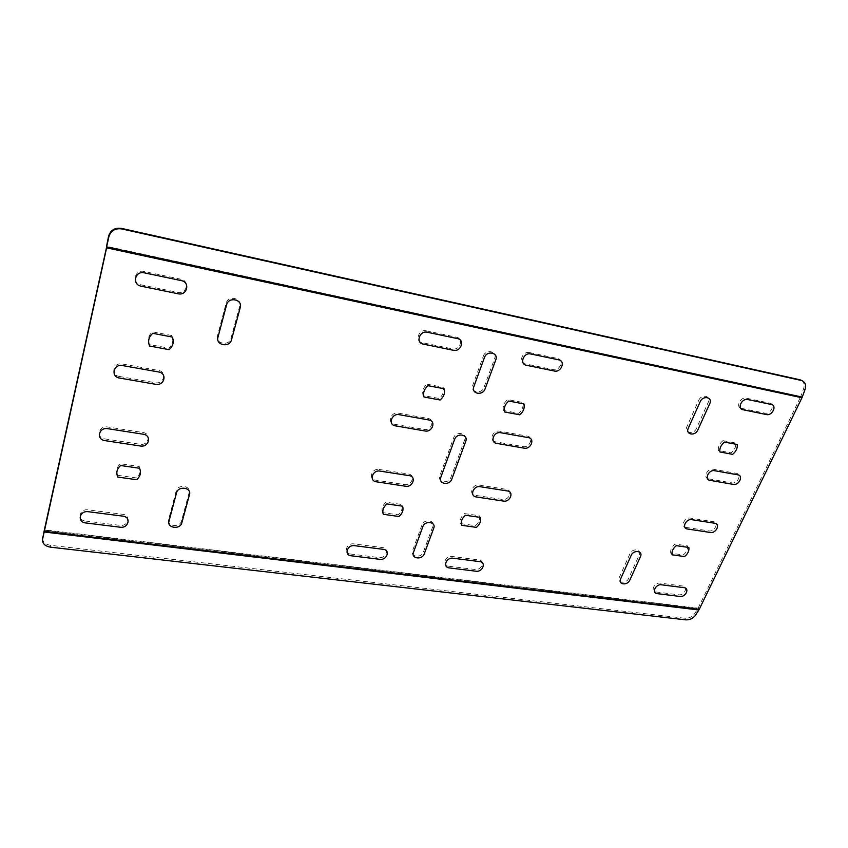 <?xml version="1.0" encoding="UTF-8"?>
<svg xmlns="http://www.w3.org/2000/svg" width="848" height="848" viewBox="0 0 848 848"><rect width="100%" height="100%" fill="white"/><g stroke="black" fill="none" stroke-linecap="round" stroke-linejoin="round"><path stroke-width="0.64" stroke-dasharray="4.24 3.18" d="M176.172 491.003L168.635 519.368C166.473 526.332 179.893 528.018 181.451 521.022L189.104 492.783C191.372 485.703 177.783 483.773 176.172 491.003M239.719 306.086L230.953 338.426C229.13 346.45 215.021 343.769 217.459 335.808L226.109 303.287C227.985 294.987 242.284 297.977 239.719 306.086M85.489 521.064L119.918 525.347C128.324 526.672 131.239 515.128 122.653 514.291L88.118 509.86C79.426 508.482 76.712 520.269 85.489 521.064M140.863 284.79L177.677 292.359C186.655 294.553 190.1 280.858 180.931 279.236L143.98 271.466C134.684 269.187 131.461 283.221 140.863 284.79M104.749 438.893L140.015 444.267C148.623 445.878 151.718 433.614 142.93 432.512L107.537 426.979C98.633 425.304 95.75 437.844 104.749 438.893M119.377 376.459L155.279 382.702C164.035 384.547 167.279 371.71 158.322 370.406L122.303 363.983C113.24 362.064 110.219 375.208 119.377 376.459M149.312 344.521C147.34 339.741 148.368 335.511 152.396 331.822L171.921 335.543C173.829 340.324 172.78 344.521 168.784 348.146L149.312 344.521M117.618 475.293L136.369 477.933C140.164 474.541 141.118 470.725 139.231 466.485L120.416 463.761C116.589 467.206 115.657 471.053 117.618 475.293M655.949 591.968L678.718 594.798C684.241 595.72 688.608 586.572 682.884 586.042L660.073 583.127C654.402 582.173 650.098 591.48 655.949 591.968M670.736 553.193C670.227 549.886 671.637 546.843 674.976 544.066L687.505 545.879C687.982 549.186 686.562 552.207 683.244 554.952L670.736 553.193M685.99 527.403L709.055 530.912C714.641 532.014 719.231 522.4 713.422 521.711L690.325 518.107C684.59 516.973 680.064 526.756 685.99 527.403M708.589 478.844L731.856 482.894C737.484 484.123 742.254 474.159 736.382 473.354L713.083 469.198C707.296 467.926 702.6 478.071 708.589 478.844M722.973 440.631L735.746 443.069C736.138 446.716 734.612 449.981 731.146 452.874L718.394 450.5C717.949 446.854 719.475 443.568 722.973 440.631M741.396 408.333L764.96 413.177C770.652 414.619 775.666 404.114 769.73 403.118L746.134 398.157C740.283 396.663 735.333 407.369 741.396 408.333M629.926 553.755L619.4 577.234C616.581 583.011 626.237 584.219 628.622 578.41L639.191 555.037C642.095 549.165 632.364 547.797 629.926 553.755M698.699 400.351C701.455 393.652 711.483 395.74 708.239 402.312L696.388 428.526C693.696 435.045 683.753 433.158 686.891 426.692L698.699 400.351M448.348 566.167C441.501 565.574 445.338 555.376 452.026 556.479L478.823 559.913C485.522 560.539 481.579 570.545 475.081 569.485L448.348 566.167M350.362 553.988L379.088 557.56C386.084 558.684 389.783 548.264 382.586 547.585L353.796 543.897C346.599 542.72 343.027 553.341 350.362 553.988M479.141 485.088L506.394 489.349C513.21 490.165 509.054 500.723 502.44 499.451L475.251 495.317C468.287 494.532 472.336 483.763 479.141 485.088M379.109 469.442L408.45 474.032C415.774 474.922 411.863 485.936 404.74 484.579L375.484 480.127C367.99 479.268 371.774 468.032 379.109 469.442M495.561 441.829C488.501 440.896 492.72 429.692 499.61 431.176L527.191 436.095C534.102 437.07 529.767 448.051 523.089 446.62L495.561 441.829M394.468 424.265L424.138 429.417C431.356 430.964 435.427 419.484 428.007 418.424L398.253 413.135C390.822 411.524 386.879 423.247 394.468 424.265M427.021 384.197L443.122 387.271C444.235 391.49 442.921 395.232 439.158 398.496L423.099 395.507C421.933 391.288 423.237 387.515 427.021 384.197M382.48 512.595C381.271 508.811 382.48 505.355 386.084 502.228L401.729 504.496C402.885 508.281 401.666 511.715 398.094 514.789L382.48 512.595M460.708 523.608L475.442 525.686C478.95 522.697 480.222 519.379 479.268 515.722L464.503 513.591C460.962 516.612 459.701 519.962 460.708 523.608M503.511 410.485C502.557 406.425 503.924 402.779 507.634 399.567L522.792 402.461C523.693 406.521 522.304 410.135 518.626 413.305L503.511 410.485M529.459 352.567L557.518 358.471C564.545 359.679 559.966 371.307 553.172 369.611L525.177 363.845C517.99 362.679 522.463 350.807 529.459 352.567M426.237 330.847L456.553 337.228C464.132 338.543 459.807 350.712 452.45 348.888L422.219 342.666C414.46 341.405 418.647 328.96 426.237 330.847M421.944 524.986L412.594 550.691C410.04 557.009 421.339 558.419 423.396 552.069L432.809 526.491C435.469 520.068 424.053 518.457 421.944 524.986M483.349 356.128C485.766 348.708 497.649 351.189 494.66 358.45L483.996 387.409C481.653 394.606 469.898 392.38 472.771 385.236L483.349 356.128M464.746 439.741L450.839 477.509C448.656 484.24 437.144 482.459 439.836 475.781L453.638 437.822C455.906 430.848 467.566 432.893 464.746 439.741M801.095 380.18C803.968 381.929 804.784 384.833 803.554 388.893L800.682 396.705L801.975 397.765M42.453 538.236C42.76 542.084 45.495 544.448 50.647 545.328L685.089 618.287C689 618.393 692.191 616.856 694.629 613.655L698.137 608.143L800.682 396.705L106.466 246.779M805.006 389.614L803.554 388.893M802.261 397.097L106.562 246.323M699.176 609.447L698.137 608.143L44.382 529.82M44.308 530.17L697.989 608.398L698.879 609.966M694.629 613.655L695.508 615.224M685.958 619.867L685.089 618.287M50.647 545.328L50.615 547.183"/><path stroke-width="1.27" d="M176.543 492.783L168.975 521.202C166.812 528.177 180.253 529.852 181.822 522.845L189.496 494.564C191.775 487.462 178.154 485.544 176.543 492.783M240.27 307.495L231.472 339.9C229.649 347.945 215.498 345.263 217.947 337.292L226.628 304.708C228.504 296.387 242.846 299.376 240.27 307.495M85.627 522.94L120.14 527.202C128.567 528.537 131.482 516.973 122.886 516.135L88.266 511.715C79.553 510.337 76.839 522.145 85.627 522.94M141.16 286.189L178.069 293.768C187.069 295.963 190.535 282.236 181.334 280.614L144.298 272.844C134.97 270.554 131.737 284.621 141.16 286.189M104.94 440.621L140.291 445.984C148.93 447.596 152.025 435.3 143.217 434.208L107.738 428.675C98.813 427 95.919 439.571 104.94 440.621M119.61 378.06L155.608 384.292C164.385 386.137 167.628 373.279 158.661 371.975L122.547 365.562C113.462 363.644 110.431 376.809 119.61 378.06M149.63 346.037C147.647 341.256 148.676 337.016 152.725 333.317L172.303 337.048C174.211 341.829 173.151 346.037 169.144 349.662L149.63 346.037M117.84 477.074L136.634 479.714C140.45 476.311 141.404 472.484 139.507 468.244L120.639 465.52C116.812 468.976 115.879 472.824 117.84 477.074M657.211 593.632L680.022 596.451C685.544 597.363 689.933 588.205 684.188 587.685L661.345 584.781C655.674 583.827 651.359 593.144 657.211 593.632M672.051 554.804C671.542 551.497 672.952 548.444 676.301 545.656L688.852 547.469C689.329 550.787 687.898 553.808 684.58 556.564L672.051 554.804M687.346 528.982L710.444 532.48C716.041 533.572 720.641 523.947 714.832 523.269L691.692 519.665C685.947 518.531 681.41 528.336 687.346 528.982M710.02 480.35L733.319 484.388C738.958 485.618 743.738 475.633 737.866 474.827L714.525 470.682C708.727 469.41 704.02 479.576 710.02 480.35M724.457 442.073L737.241 444.511C737.643 448.157 736.106 451.433 732.63 454.337L719.857 451.963C719.422 448.306 720.948 445.009 724.457 442.073M742.943 409.722L766.528 414.566C772.231 416.008 777.266 405.482 771.32 404.496L747.692 399.525C741.83 398.03 736.859 408.757 742.943 409.722M631.166 555.387L620.609 578.898C617.789 584.685 627.456 585.894 629.841 580.074L640.452 556.67C643.356 550.797 633.615 549.419 631.166 555.387M700.172 401.751C702.939 395.03 712.977 397.129 709.723 403.712L697.83 429.968C695.137 436.497 685.173 434.611 688.322 428.134L700.172 401.751M449.26 567.916C442.402 567.323 446.249 557.115 452.949 558.207L479.798 561.63C486.519 562.256 482.554 572.283 476.046 571.223L449.26 567.916M351.093 555.769L379.872 559.33C386.879 560.454 390.589 550.023 383.381 549.345L354.538 545.667C347.32 544.49 343.737 555.133 351.093 555.769M480.148 486.699L507.454 490.96C514.291 491.776 510.114 502.355 503.489 501.083L476.247 496.949C469.273 496.175 473.332 485.385 480.148 486.699M379.925 471.085L409.33 475.664C416.675 476.555 412.743 487.589 405.609 486.233L376.289 481.791C368.785 480.933 372.579 469.675 379.925 471.085M496.631 443.377C489.561 442.444 493.79 431.219 500.691 432.713L528.325 437.621C535.247 438.586 530.901 449.599 524.202 448.157L496.631 443.377M395.338 425.834L425.071 430.985C432.3 432.522 436.391 421.021 428.95 419.972L399.143 414.672C391.681 413.071 387.727 424.816 395.338 425.834M427.986 385.681L444.119 388.744C445.232 392.974 443.896 396.726 440.133 400.002L424.042 397.012C422.876 392.783 424.191 389.009 427.986 385.681M383.296 514.301C382.088 510.517 383.285 507.051 386.9 503.924L402.577 506.182C403.733 509.977 402.514 513.411 398.931 516.496L383.296 514.301M461.672 525.294L476.428 527.371C479.947 524.371 481.229 521.043 480.265 517.386L465.478 515.255C461.927 518.287 460.665 521.637 461.672 525.294M504.613 411.98C503.648 407.909 505.037 404.263 508.747 401.04L523.937 403.934C524.838 408.005 523.449 411.619 519.76 414.789L504.613 411.98M530.647 353.955L558.758 359.859C565.796 361.068 561.196 372.717 554.391 371.021L526.343 365.255C519.146 364.099 523.629 352.196 530.647 353.955M427.212 332.246L457.591 338.617C465.181 339.931 460.846 352.121 453.479 350.298L423.184 344.087C415.414 342.815 419.612 330.349 427.212 332.246M422.823 526.693L413.453 552.43C410.888 558.758 422.209 560.168 424.276 553.818L433.72 528.198C436.381 521.764 424.943 520.153 422.823 526.693M484.441 357.538C486.869 350.107 498.762 352.588 495.773 359.859L485.077 388.882C482.713 396.09 470.937 393.854 473.82 386.709L484.441 357.538M465.753 441.299L451.804 479.131C449.61 485.872 438.077 484.102 440.78 477.403L454.623 439.391C456.902 432.395 468.584 434.441 465.753 441.299M42.4 540.091L44.382 529.82L44.414 531.325L699.176 609.447L695.508 615.224C693.07 618.425 689.88 619.973 685.958 619.867L50.615 547.183C45.453 546.303 42.707 543.939 42.4 540.091L106.827 246.927L802.261 397.097L805.006 389.614C806.236 385.543 805.42 382.639 802.547 380.89L799.982 379.798L802.547 380.89M44.382 529.82L108.841 236.857C110.749 230.741 115.021 228.091 121.656 228.918L801.424 380.498M106.562 246.323L108.565 236.285C110.473 230.179 114.734 227.54 121.359 228.366L799.982 379.798M802.261 397.097L699.176 609.447M108.841 236.857L108.565 236.285M121.656 228.918L121.359 228.366M106.466 246.779L106.636 247.839L801.975 397.765M44.308 530.17L44.255 532.014L698.879 609.966M42.548 538.989L42.601 537.134"/></g></svg>

